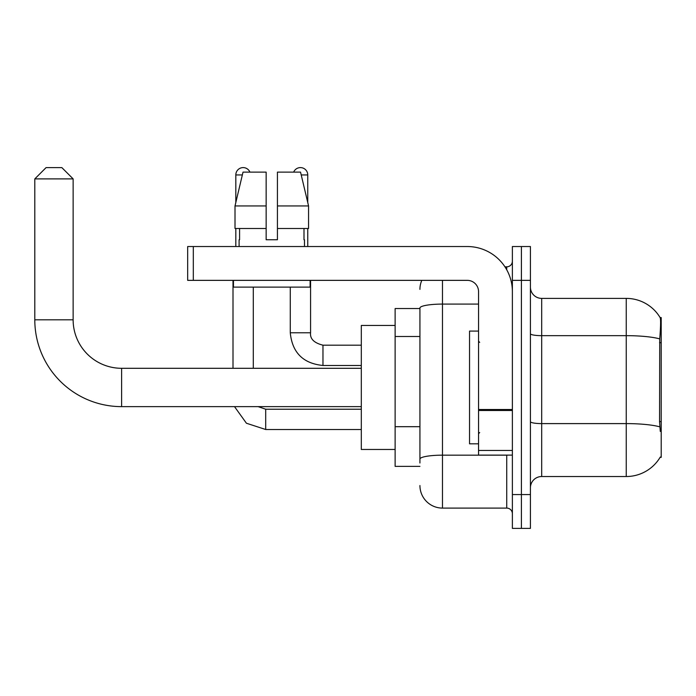 <?xml version="1.0" encoding="UTF-8"?>
<svg xmlns="http://www.w3.org/2000/svg" width="696" height="696" viewBox="0 0 696 696"><rect width="100%" height="100%" fill="white"/><g stroke="black" fill="none" stroke-linecap="round" stroke-linejoin="round"><path stroke-width="1.04" d="M660.095 457.359L660.287 457.028A39.463 39.463 0 0 1 626.252 476.525A39.463 39.463 0 0 0 660.095 457.359L661.2 457.359L661.2 317.559L660.173 317.698A39.463 39.463 0 0 0 626.252 298.393A39.463 39.463 0 0 1 660.095 317.559A39.463 39.463 0 0 0 626.252 298.393L541.688 298.393A11.275 11.275 0 0 1 530.422 287.117A11.275 11.275 0 0 0 541.688 298.393L541.688 476.525A11.275 11.275 0 0 0 530.422 487.8M419.932 308.537L395.128 308.537L395.128 466.381L419.932 466.381M521.4 494.569L521.4 528.386L530.422 528.386L530.422 494.569L521.4 494.569L521.4 528.386L512.378 528.386L512.378 494.569L521.4 494.569L521.4 280.358L521.4 494.569M512.378 494.569L512.378 246.532L521.4 246.532L521.4 280.358L521.4 246.532L530.422 246.532L530.422 494.569M660.287 431.433L659.564 421.637L659.73 338.882C660.704 326.624 660.852 319.56 660.173 317.698A39.463 39.463 0 0 0 626.252 298.393L626.252 335.663L541.688 335.663A11.275 1.958 0 0 1 530.422 333.697M659.851 426.857A39.463 6.856 180 0 0 626.252 423.603L626.252 476.525L541.688 476.525M419.932 462.997L419.932 308.006A22.55 3.915 180 0 1 442.482 304.091L478.552 304.091M442.482 280.358L442.482 508.097L506.74 508.097L506.74 455.106M504.948 266.829L506.74 266.829A5.638 5.638 0 0 0 512.378 261.191M512.378 513.735A5.638 5.638 0 0 0 506.74 508.097M419.932 289.371A22.55 22.55 0 0 1 421.811 280.358M442.482 508.097A22.55 22.55 0 0 1 419.932 485.547M277.426 239.763L266.15 239.763L277.426 239.763L266.15 239.763L277.426 239.763L277.426 172.121L300.55 172.121L308.563 205.946L308.563 228.488L277.426 228.488M293.66 172.121A7.325 7.325 0 0 1 307.754 174.94L307.754 202.51L308.563 205.946L277.426 205.946M266.15 205.946L266.15 228.488L266.15 205.946L266.15 228.488L235.013 228.488L235.013 205.946L243.017 172.121L266.15 172.121L266.15 205.946L235.013 205.946L235.822 202.51L235.822 174.94L242.347 174.94M478.552 331.087L469.539 331.087L469.539 443.83L478.552 443.83M361.302 406.629L121.609 406.629A86.809 86.809 0 0 1 34.8 319.812L34.8 178.889L46.075 167.614L61.857 167.614L73.132 178.889L34.8 178.889M121.609 406.629L121.609 368.297A48.476 48.476 0 0 1 73.132 319.812L73.132 178.889M395.128 325.45L361.302 325.45L361.302 449.468L395.128 449.468M235.822 174.94A7.325 7.325 0 0 1 249.916 172.121M253.292 368.297L253.292 287.117M233.003 368.297L233.003 280.358M235.822 228.488L235.822 246.532M290.275 287.117L290.275 332.784L310.573 332.784L310.573 280.358M307.754 228.488L307.754 246.532M512.378 455.106L478.552 455.106L478.552 409.518L512.378 409.518M512.378 291.633A45.101 45.101 0 0 0 467.286 246.532L193.314 246.532L193.314 280.358L467.286 280.358A11.275 11.275 0 0 1 478.552 291.633L478.552 409.518M193.314 280.358L187.676 280.358L187.676 246.532L193.314 246.532M239.093 239.763L239.581 239.763L239.093 239.763L239.093 246.532M304.483 239.763L303.995 239.763L304.483 239.763L304.483 246.532M303.995 228.488L303.995 239.763M266.15 228.488L266.15 239.763M239.581 239.763L239.581 228.488M233.456 280.358L233.456 287.117L310.12 287.117L310.12 280.358M308.563 205.946L300.55 172.121M243.017 172.121L235.013 205.946M661.2 342.71L659.564 342.71M661.2 421.637L659.564 421.637M419.932 336.49L395.128 336.49M419.932 426.683L395.128 426.683M659.73 338.882A39.463 6.856 180 0 0 626.252 335.663L626.252 423.603L541.688 423.603A11.275 1.958 -0 0 1 530.422 421.637M530.422 280.358L512.378 280.358M508.698 455.106A5.638 0.983 0 0 1 506.74 455.167L442.482 455.167A22.55 3.915 180 0 0 419.932 459.082M506.74 269.796L506.74 266.829M34.8 319.812L73.132 319.812M361.302 429.51L265.698 429.51L246.419 423.229L234.508 406.629L246.419 423.229L265.698 429.51L246.419 423.229L234.508 406.629L246.419 423.229L265.698 429.51L246.419 423.229L234.508 406.629L246.419 423.229L265.698 429.51L246.419 423.229L234.508 406.629L246.419 423.229L265.698 429.51L246.419 423.229L234.508 406.629L246.419 423.229L265.698 429.51L265.698 409.239M361.302 365.478L322.97 365.478C303.134 363.512 292.233 352.62 290.275 332.784C292.233 352.62 303.134 363.512 322.97 365.478C303.134 363.512 292.233 352.62 290.275 332.784C292.233 352.62 303.134 363.512 322.97 365.478C303.134 363.512 292.233 352.62 290.275 332.784C292.233 352.62 303.134 363.512 322.97 365.478C303.134 363.512 292.233 352.62 290.275 332.784C292.233 352.62 303.134 363.512 322.97 365.478C303.134 363.512 292.233 352.62 290.275 332.784C292.233 352.62 303.134 363.512 322.97 365.478L322.97 345.199M301.22 174.94L307.754 174.94M512.378 410.492L478.552 410.492M478.552 450.451L512.378 450.451M479.683 342.362L478.552 341.231M479.683 432.555L478.552 433.686M361.302 368.297L121.609 368.297M258.112 406.629L265.698 409.222L258.112 406.629L265.698 409.222L258.112 406.629L265.698 409.222L258.112 406.629L265.698 409.222L258.112 406.629L265.698 409.222L258.112 406.629L265.698 409.222L361.302 409.222M234.508 406.629L246.419 423.229L265.698 429.51M310.573 332.784C309.885 338.795 314.018 342.928 322.97 345.181C314.018 342.928 309.885 338.795 310.573 332.784C309.885 338.795 314.018 342.928 322.97 345.181C314.018 342.928 309.885 338.795 310.573 332.784C309.885 338.795 314.018 342.928 322.97 345.181C314.018 342.928 309.885 338.795 310.573 332.784C309.885 338.795 314.018 342.928 322.97 345.181C314.018 342.928 309.885 338.795 310.573 332.784C309.885 338.795 314.018 342.928 322.97 345.181C314.018 342.928 309.885 338.795 310.573 332.784C309.885 338.795 314.018 342.928 322.97 345.181L361.302 345.181M290.275 332.784C292.233 352.62 303.134 363.512 322.97 365.478"/></g></svg>
